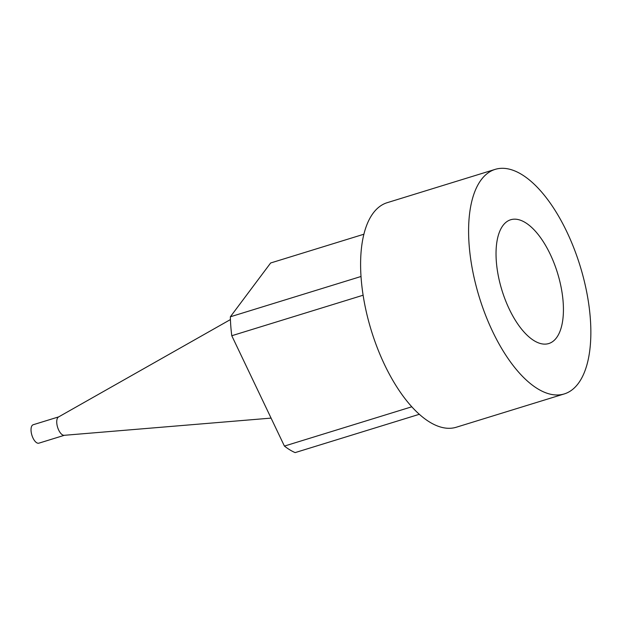 <?xml version="1.0" encoding="UTF-8"?>
<svg xmlns="http://www.w3.org/2000/svg" width="622" height="622" viewBox="0 0 622 622"><rect width="100%" height="100%" fill="white"/><g stroke="black" fill="none" stroke-linecap="round" stroke-linejoin="round"><path stroke-width="0.93" d="M419.383 414.275L295.139 452.606A100.904 45.336 -107.1 0 1 284.417 446.083L231.781 335.732A100.904 45.336 -107.1 0 1 230.358 316.792L270.64 262.989L363.839 234.237M231.781 335.732L363.092 295.225M284.417 446.083L411.842 406.772M230.358 316.792L360.985 276.495M495.104 169.394L387.109 202.71A117.472 52.784 72.9 0 0 371.303 330.523A117.472 52.784 72.9 0 0 456.369 427.213L564.372 393.897A117.472 52.784 72.9 0 0 566.922 231.983A117.472 52.784 72.9 0 0 495.104 169.394A117.472 52.784 72.9 0 0 479.298 297.207A117.472 52.784 72.9 0 0 564.372 393.897M550.237 254.266A64.758 29.102 -107.1 0 1 548.41 343.647A64.758 29.102 -107.1 0 1 501.931 290.225A64.758 29.102 -107.1 0 1 510.227 219.9A64.758 29.102 -107.1 0 1 550.237 254.266M64.385 435.291L38.875 443.167A9.641 4.331 -107.1 0 1 31.901 435.229A9.641 4.331 -107.1 0 1 33.191 424.74L58.701 416.872M271.075 418.108L64.167 435.314A9.641 4.331 -107.1 0 1 57.613 427.298A9.641 4.331 -107.1 0 1 58.515 416.981L230.428 319.568"/></g></svg>
